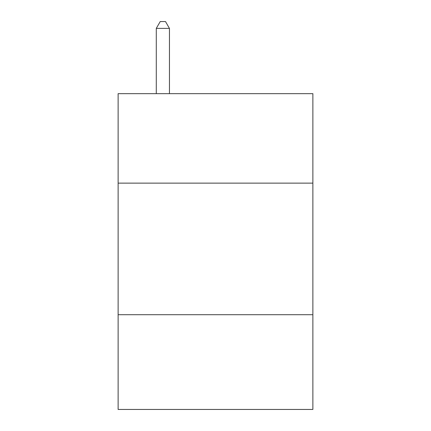 <?xml version="1.0" encoding="UTF-8"?>
<svg xmlns="http://www.w3.org/2000/svg" width="431" height="431" viewBox="0 0 431 431"><rect width="100%" height="100%" fill="white"/><g stroke="black" fill="none" stroke-linecap="round" stroke-linejoin="round"><path stroke-width="0.65" d="M312.868 183.132L312.868 93.656L118.132 93.656L118.132 183.132L312.868 183.132L312.868 409.45L118.132 409.45L118.132 183.132M312.868 314.711L118.132 314.711M169.448 93.656L169.448 28.392L156.286 28.392L156.286 93.656M156.286 28.392L160.235 21.55L165.499 21.55L169.448 28.392"/></g></svg>

